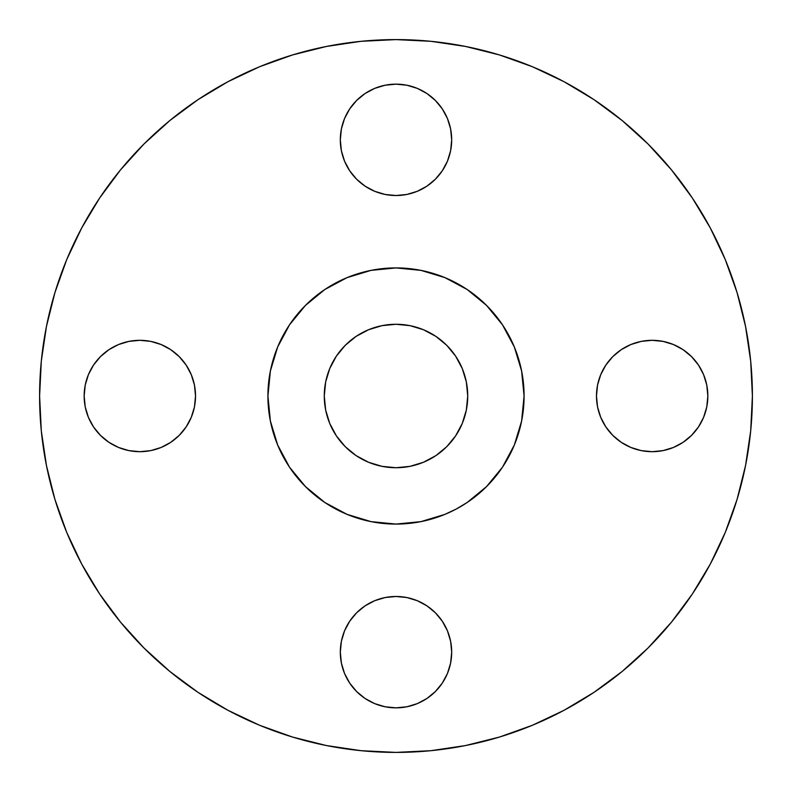 <?xml version="1.0" encoding="UTF-8"?>
<svg xmlns="http://www.w3.org/2000/svg" width="792" height="792" viewBox="0 0 792 792"><rect width="100%" height="100%" fill="white"/><g stroke="black" fill="none" stroke-linecap="round" stroke-linejoin="round"><path stroke-width="1.19" d="M450.618 128.977L451.688 139.838A55.688 55.688 0 0 1 396 195.525A55.688 55.688 0 0 1 340.312 139.838L341.382 150.698L344.55 161.152L349.698 170.775L356.628 179.21L365.062 186.14L374.685 191.288L385.14 194.456L396 195.525L406.86 194.456L417.315 191.288L426.938 186.14L435.372 179.21L442.302 170.775L447.45 161.152L450.618 150.698L451.688 139.838L450.618 128.977L447.45 118.523L442.302 108.9L435.372 100.465L426.938 93.535L417.315 88.387L406.86 85.219L396 84.15L385.14 85.219L374.685 88.387L365.062 93.535L356.628 100.465L349.698 108.9L344.55 118.523L341.382 128.977L340.312 139.838L341.382 128.977M706.781 385.14L707.85 396A55.688 55.688 0 0 1 652.163 451.688A55.688 55.688 0 0 1 596.475 396L597.544 406.86L600.712 417.315L605.86 426.938L612.79 435.372L621.225 442.302L630.848 447.45L641.302 450.618L652.163 451.688L663.023 450.618L673.477 447.45L683.1 442.302L691.535 435.372L698.465 426.938L703.613 417.315L706.781 406.86L707.85 396L706.781 385.14L703.613 374.685L698.465 365.062L691.535 356.628L683.1 349.698L673.477 344.55L663.023 341.382L652.163 340.312L641.302 341.382L630.848 344.55L621.225 349.698L612.79 356.628L605.86 365.062L600.712 374.685L597.544 385.14L596.475 396A55.688 55.688 0 0 1 652.163 340.312A55.688 55.688 0 0 1 707.85 396L706.781 406.86L703.613 417.315M442.302 621.225L447.45 630.848L450.618 641.302L451.688 652.163A55.688 55.688 0 0 1 396 707.85A55.688 55.688 0 0 1 340.312 652.163L341.382 663.023L344.55 673.477L349.698 683.1L356.628 691.535L365.062 698.465L374.685 703.613L385.14 706.781L396 707.85L406.86 706.781L417.315 703.613L426.938 698.465L435.372 691.535L442.302 683.1L447.45 673.477L450.618 663.023L451.688 652.163L450.618 641.302L447.45 630.848L442.302 621.225L435.372 612.79L426.938 605.86L417.315 600.712L406.86 597.544L396 596.475L385.14 597.544L374.685 600.712L365.062 605.86L356.628 612.79L349.698 621.225L344.55 630.848L341.382 641.302L340.312 652.163L341.382 641.302M85.219 406.86L84.15 396A55.688 55.688 0 0 1 139.838 340.312A55.688 55.688 0 0 1 195.525 396A55.688 55.688 0 0 1 139.838 451.688A55.688 55.688 0 0 1 84.15 396L85.219 406.86L88.387 417.315L93.535 426.938L100.465 435.372L108.9 442.302L118.523 447.45L128.977 450.618L139.838 451.688L150.698 450.618L161.152 447.45L170.775 442.302L179.21 435.372L186.14 426.938L191.288 417.315L194.456 406.86L195.525 396L194.456 385.14L191.288 374.685L186.14 365.062L179.21 356.628L170.775 349.698L161.152 344.55L150.698 341.382L139.838 340.312L128.977 341.382L118.523 344.55L108.9 349.698L100.465 356.628L93.535 365.062L88.387 374.685L85.219 385.14L84.15 396L85.219 385.14L88.387 374.685M39.6 396A356.4 356.4 0 0 1 396 39.6A356.4 356.4 0 0 1 752.4 396L750.687 430.937L745.549 465.528L737.055 499.455L725.274 532.392L710.315 564.003L692.337 594.01L671.497 622.096L648.014 648.014L622.096 671.497L594.01 692.337L564.003 710.315L532.392 725.274L499.455 737.055L465.528 745.549L430.937 750.687L396 752.4L361.063 750.687L326.472 745.549L292.545 737.055L259.608 725.274L227.997 710.315L197.99 692.337L169.904 671.497L143.986 648.014L120.503 622.096L99.663 594.01L81.685 564.003L66.726 532.392L54.945 499.455L46.451 465.528L41.313 430.937L39.6 396L41.313 361.063L46.451 326.472L54.945 292.545L66.726 259.608L81.685 227.997L99.663 197.99L120.503 169.904L143.986 143.986L169.904 120.503L197.99 99.663L227.997 81.685L259.608 66.726L292.545 54.945L326.472 46.451L361.063 41.313L396 39.6L430.937 41.313L465.528 46.451L499.455 54.945L532.392 66.726L564.003 81.685L594.01 99.663L622.096 120.503L648.014 143.986L671.497 169.904L692.337 197.99L710.315 227.997L725.274 259.608L737.055 292.545L745.549 326.472L750.687 361.063L752.4 396A356.4 356.4 0 0 1 396 752.4A356.4 356.4 0 0 1 39.6 396M267.914 396A128.086 128.086 0 0 1 396 267.914A128.086 128.086 0 0 1 524.086 396A128.086 128.086 0 0 1 396 524.086A128.086 128.086 0 0 1 267.914 396M467.726 396A71.725 71.725 0 0 1 396 467.726A71.725 71.725 0 0 1 324.274 396A71.725 71.725 0 0 1 396 324.274A71.725 71.725 0 0 1 467.726 396L466.349 382.011L462.271 368.547L455.638 356.152L446.718 345.282L435.847 336.362L423.453 329.729L409.989 325.651L396 324.274L382.011 325.651L368.547 329.729L356.152 336.362L345.282 345.282L336.362 356.152L329.729 368.547L325.651 382.011L324.274 396L325.651 409.989L329.729 423.453L336.362 435.847L345.282 446.718L356.152 455.638L368.547 462.271L382.011 466.349L396 467.726L409.989 466.349L423.453 462.271L435.847 455.638L446.718 446.718L455.638 435.847L462.271 423.453L466.349 409.989L467.726 396M467.161 502.494L486.565 486.565L502.494 467.161L514.335 445.015L521.621 420.988L524.076 396L523.462 408.553L521.621 420.988L518.562 433.184L514.335 445.015L508.959 456.38L502.494 467.161L495.01 477.249L486.565 486.565L477.249 495.01L467.161 502.494L456.38 508.959L445.015 514.335L433.184 518.562L420.988 521.621L408.553 523.462L396 524.076L383.447 523.462L371.012 521.621L358.816 518.562L346.985 514.335L335.62 508.959L324.839 502.494L314.751 495.01L305.435 486.565L296.99 477.249L289.506 467.161L283.041 456.38L277.665 445.015L273.438 433.184L270.379 420.988L268.538 408.553L267.924 396L268.538 383.447L270.379 371.012L273.438 358.816L277.665 346.985L283.041 335.62L289.506 324.839L296.99 314.751L305.435 305.435L314.751 296.99L324.839 289.506L335.62 283.041L346.985 277.665L358.816 273.438L371.012 270.379L383.447 268.538L396 267.924L408.553 268.538L420.988 270.379L433.184 273.438L445.015 277.665L456.38 283.041L467.161 289.506L477.249 296.99L486.565 305.435L495.01 314.751L502.494 324.839L508.959 335.62L514.335 346.985L518.562 358.816L521.621 371.012L523.462 383.447L524.076 396L521.621 371.012L514.335 346.985L502.494 324.839L486.565 305.435L467.161 289.506L445.015 277.665L420.988 270.379L396 267.924L371.012 270.379L346.985 277.665L324.839 289.506L305.435 305.435L289.506 324.839L277.665 346.985L270.379 371.012L267.924 396L270.379 420.988L277.665 445.015L289.506 467.161L305.435 486.565L324.839 502.494L346.985 514.335L371.012 521.621L396 524.076L420.988 521.621L445.015 514.335M197.99 692.337L227.997 710.315M692.337 594.01L710.315 564.003M99.663 197.99L81.685 227.997M344.55 118.523L349.698 108.9M385.14 85.219L396 84.15L406.86 85.219L417.315 88.387M426.938 93.535L435.372 100.465M442.302 108.9L447.45 118.523M349.698 170.775L344.55 161.152L341.382 150.698L340.312 139.838A55.688 55.688 0 0 1 396 84.15A55.688 55.688 0 0 1 451.688 139.838L450.618 150.698M447.45 161.152L442.302 170.775M621.225 349.698L630.848 344.55L641.302 341.382L652.163 340.312L663.023 341.382M673.477 344.55L683.1 349.698M698.465 426.938L691.535 435.372M683.1 442.302L673.477 447.45M663.023 450.618L652.163 451.688L641.302 450.618M630.848 447.45L621.225 442.302M344.55 630.848L349.698 621.225L356.628 612.79M341.382 663.023L340.312 652.163A55.688 55.688 0 0 1 396 596.475A55.688 55.688 0 0 1 451.688 652.163L450.618 663.023M447.45 673.477L442.302 683.1M435.372 691.535L426.938 698.465M406.86 706.781L396 707.85L385.14 706.781L374.685 703.613M365.062 698.465L356.628 691.535M349.698 683.1L344.55 673.477M93.535 365.062L100.465 356.628M108.9 349.698L118.523 344.55M128.977 341.382L139.838 340.312L150.698 341.382M161.152 344.55L170.775 349.698M170.775 442.302L161.152 447.45L150.698 450.618L139.838 451.688L128.977 450.618M118.523 447.45L108.9 442.302"/></g></svg>
